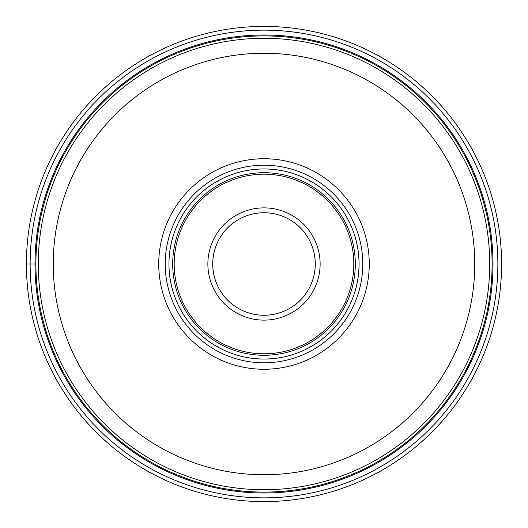<?xml version="1.0" encoding="UTF-8"?>
<svg xmlns="http://www.w3.org/2000/svg" width="528" height="528" viewBox="0 0 528 528"><rect width="100%" height="100%" fill="white"/><g stroke="black" fill="none" stroke-linecap="round" stroke-linejoin="round"><path stroke-width="0.79" d="M501.6 264A237.6 237.6 0 0 1 264 501.6A237.6 237.6 0 0 1 26.4 264A237.6 237.6 0 0 1 264 26.4A237.6 237.6 0 0 1 501.6 264A237.6 237.6 0 0 1 264 501.6A237.6 237.6 0 0 1 26.4 264L35 264A229 229 0 0 1 264.053 35A229 229 0 0 1 493 264.112A229 229 0 0 1 263.947 493A229 229 0 0 1 35 263.888A229 229 0 0 1 264.053 35A229 229 0 0 1 493 264.112A229 229 0 0 1 263.947 493A229 229 0 0 1 35 264M489.72 264.165A225.72 225.72 0 0 1 263.921 489.72A225.72 225.72 0 0 1 38.28 263.835A225.72 225.72 0 0 1 264.079 38.28A225.72 225.72 0 0 1 489.72 264.165A225.72 225.72 0 0 1 263.921 489.72A225.72 225.72 0 0 1 38.28 263.835A225.72 225.72 0 0 1 264.079 38.28A225.72 225.72 0 0 1 489.72 264.165M264 369.263A105.263 105.263 0 0 0 369.263 264A105.263 105.263 0 0 0 264 158.737A105.263 105.263 0 0 0 158.737 264A105.263 105.263 0 0 0 264 369.263M264 165.218A98.782 98.782 0 0 0 165.218 264A98.782 98.782 0 0 0 264 362.782A98.782 98.782 0 0 0 362.782 264A98.782 98.782 0 0 0 264 165.218M264 359.04A95.04 95.04 0 0 0 359.04 264A95.04 95.04 0 0 0 264 168.96A95.04 95.04 0 0 0 168.96 264A95.04 95.04 0 0 0 264 359.04M264 207.874A56.126 56.126 0 0 0 207.874 264A56.126 56.126 0 0 0 264 320.126A56.126 56.126 0 0 0 320.126 264A56.126 56.126 0 0 0 264 207.874A56.126 56.126 0 0 1 320.126 264A56.126 56.126 0 0 1 264 320.126A56.126 56.126 0 0 0 320.126 264A56.126 56.126 0 0 0 264 207.874M264 315.262A51.262 51.262 0 0 0 315.262 264A51.262 51.262 0 0 0 264 212.738A51.262 51.262 0 0 0 212.738 264A51.262 51.262 0 0 0 264 315.262M497.858 264A233.858 233.858 0 0 1 264 497.858A233.858 233.858 0 0 1 30.142 264A233.858 233.858 0 0 1 264 30.142A233.858 233.858 0 0 1 497.858 264M492.096 264.112A228.096 228.096 0 0 0 264.053 35.904A228.096 228.096 0 0 0 35.904 264A228.096 228.096 0 0 0 263.947 492.096A228.096 228.096 0 0 0 492.096 264.112M474.751 264A210.751 210.751 0 0 1 263.921 474.751A210.751 210.751 0 0 1 53.249 263.848A210.751 210.751 0 0 1 264.079 53.249A210.751 210.751 0 0 1 474.751 264M264 172.702A91.298 91.298 0 0 1 355.298 264A91.298 91.298 0 0 1 264 355.298A91.298 91.298 0 0 1 172.702 264A91.298 91.298 0 0 1 264 172.702M264 353.8A89.8 89.8 0 0 0 353.8 264A89.8 89.8 0 0 0 264 174.2A89.8 89.8 0 0 0 174.2 264A89.8 89.8 0 0 0 264 353.8"/></g></svg>
